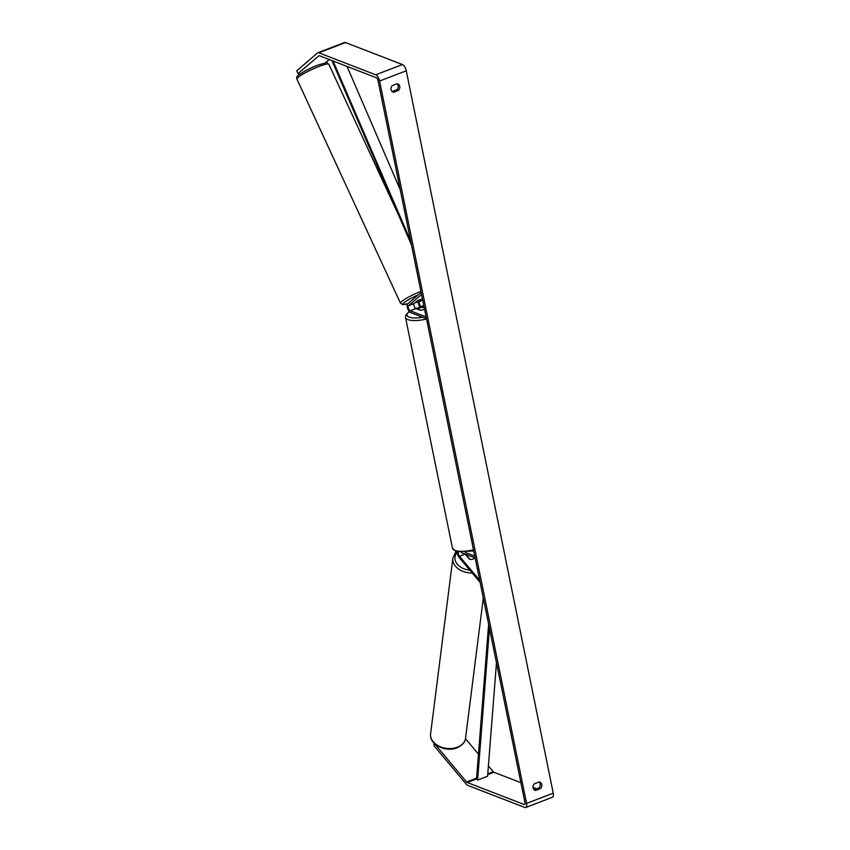 <?xml version="1.0" encoding="UTF-8"?>
<svg xmlns="http://www.w3.org/2000/svg" width="850" height="850" viewBox="0 0 850 850"><rect width="100%" height="100%" fill="white"/><g stroke="black" fill="none" stroke-linecap="round" stroke-linejoin="round"><path stroke-width="1.27" d="M467.447 554.954A3.953 2.784 -172.8 0 0 466.979 555.73L469.986 559.311A3.953 2.784 -172.8 0 0 472.919 559.119A3.953 2.784 -172.8 0 0 474.566 557.706A3.953 2.784 -172.8 0 1 472.919 559.119A3.953 2.784 -172.8 0 1 469.413 559.151L465.173 554.115A2.773 1.19 69 0 1 465.131 554.062M480.133 582.431L459.329 557.685A4.749 2.04 69 0 1 457.194 552.011M479.708 580.316L459.51 556.293A2.773 1.19 69 0 1 458.362 552.256M461.21 552.543L475.15 557.929M465.354 552.457L474.778 556.102M424.235 307.689L421.196 306.51A2.773 1.19 69 0 1 419.454 304.087A2.773 1.19 69 0 1 419.528 301.453L422.259 299.115A3.953 0.542 155.2 0 0 420.134 299.678A3.953 0.542 155.2 0 0 416.925 301.166L414.184 303.503A2.773 1.19 -111 0 0 414.12 306.138A2.773 1.19 -111 0 0 415.862 308.561L420.251 310.261A3.953 1.296 -11.5 0 0 424.543 309.177A3.953 1.296 168.5 0 1 420.814 310.218L418.019 309.4M421.132 292.4L407.703 303.907A4.749 2.04 -111 0 0 407.586 308.422A4.749 2.04 -111 0 0 410.571 312.577L426.487 318.729M420.633 307.7A4.749 2.04 69 0 1 418.115 301.718M421.558 294.514L408.521 305.681A2.773 1.19 -111 0 0 408.457 308.316A2.773 1.19 -111 0 0 410.199 310.739L426.116 316.891M417.414 302.005A3.953 0.542 155.2 0 0 420.134 300.772L422.078 299.115A3.953 0.542 155.2 0 0 420.134 299.678A3.953 0.542 155.2 0 0 417.414 300.9L415.469 302.568A3.953 0.542 155.2 0 0 417.414 302.005M434.403 743.495L466.608 781.979A2.369 1.02 -111 0 0 467.266 782.51L524.216 804.525A2.369 1.02 -111 0 0 524.62 804.546A2.369 1.02 -111 0 0 524.971 802.793L377.995 80.41A2.369 1.02 -111 0 0 376.348 77.743L319.398 55.728A2.369 1.02 -111 0 0 318.994 55.707A2.369 1.02 -111 0 0 318.856 55.792L298.084 73.589L299.328 74.524M534.183 789.767L538.964 787.929A3.953 3.326 111.1 0 0 540.175 783.912A3.953 3.326 111.1 0 0 539.102 782M397.046 83.789A3.953 3.326 -68.9 0 1 398.129 85.701A3.953 3.326 -68.9 0 1 396.918 89.718L392.137 91.556M397.173 83.746A3.953 3.326 -68.9 0 1 397.821 83.906A3.953 3.326 -68.9 0 1 399.723 86.317A3.953 3.326 -68.9 0 1 398.512 90.344L393.603 92.225A3.953 3.326 -68.9 0 1 392.966 92.066A3.953 3.326 -68.9 0 1 392.264 85.627L397.173 83.746M541.779 784.529A3.953 3.326 111.1 0 0 539.867 782.117A3.953 3.326 111.1 0 0 539.229 781.957L534.321 783.838A3.953 3.326 111.1 0 0 535.011 790.266A3.953 3.326 111.1 0 0 535.659 790.436L540.568 788.545A3.953 3.326 111.1 0 0 541.779 784.529M434.414 743.697L434.138 745.928L466.321 784.21A5.536 2.38 -111 0 0 467.861 785.442L524.811 807.457A5.536 2.38 -111 0 0 525.757 807.5A5.536 2.38 -111 0 0 526.564 803.409L379.599 81.026A5.536 2.38 -111 0 0 375.753 74.811L318.803 52.796A5.536 2.38 -111 0 0 317.858 52.753A5.536 2.38 -111 0 0 317.539 52.944L296.767 70.752L298.084 73.589M525.757 807.5L552.426 797.247A5.536 2.38 -111 0 0 553.233 793.156L406.268 70.773A5.536 2.38 -111 0 0 402.422 64.558L345.472 42.542A5.536 2.38 -111 0 0 344.526 42.5L317.858 52.753M488.399 765.935L493.276 771.726A2.369 1.02 -111 0 0 493.935 772.257L520.88 782.669M533.035 787.376L536.722 788.8M329.216 59.521L325.231 62.932M465.481 738.671L478.476 754.131M434.138 745.928L433.978 743.059M534.427 789.958L535.659 790.436M538.964 787.929L540.568 788.545M392.371 91.747L393.603 92.225M396.918 89.718L398.512 90.344M417.966 309.113A3.953 1.296 168.5 0 1 422.631 307.328L424.299 307.966M489.473 628.309L477.594 780.077L487.592 776.231L496.474 662.745M477.594 780.077L476.531 778.908L488.644 624.219M333.051 61.009L410.656 240.943M347.044 66.417L400.244 189.773M331.936 60.573L411.496 245.034M459.51 556.293L465.173 554.115M421.196 306.51L423.799 305.511M419.528 301.453L422.726 300.231M410.199 310.739L415.862 308.561M408.521 305.681L414.184 303.503M318.931 66.491A17.606 2.401 -24.8 0 1 328.886 64.281C325.263 62.996 331.766 60.956 317.549 65.227C310.399 67.957 304.151 71.198 298.796 74.927C296.894 76.245 296.257 77.626 296.916 79.05L296.916 79.05A17.606 2.401 -24.8 0 1 318.931 66.491M420.909 291.316A17.606 2.401 155.2 0 0 400.488 303.237L296.916 79.05M408.074 303.588A15.629 2.136 -24.8 0 1 404.122 302.696A15.629 2.136 -24.8 0 1 418.253 294.865M526.564 803.409L553.233 793.156M379.599 81.026L406.268 70.773M524.216 804.525L524.907 804.259M467.266 782.51L476.563 778.94M487.719 774.648L493.935 772.257M466.608 781.979L476.595 778.143M487.783 773.84L493.276 771.726M375.753 74.811L402.422 64.558M318.803 52.796L345.472 42.542M430.599 733.847L430.599 733.847A17.606 12.399 7.2 0 0 438.919 746.109A17.606 12.399 7.2 0 0 457.428 747.192A17.606 12.399 7.2 0 0 465.534 738.278L465.534 738.278C465.46 741.869 462.634 745.046 457.087 747.787C445.804 752.622 428.836 744.419 430.599 733.847L452.848 558.312L454.877 553.424L456.376 551.778M472.228 573.028A17.606 12.399 -172.8 0 1 452.848 558.312M457.226 552.511A15.629 11.008 7.2 0 0 469.795 570.127M426.53 318.962A17.606 5.769 168.5 0 1 407.936 319.6A17.606 5.769 168.5 0 1 405.514 317.411L452.466 548.197A17.606 5.769 -11.5 0 0 454.888 550.386A17.606 5.769 -11.5 0 0 473.482 549.737M420.251 307.286A15.629 5.121 -11.5 0 0 415.82 308.539M409.371 311.663A15.629 5.121 -11.5 0 0 409.222 317.135A15.629 5.121 -11.5 0 0 422.641 317.241M398.926 215.9L328.886 64.281M400.488 303.237L402.974 304.672L408.011 303.641M483.31 598.039L465.534 738.278M452.466 548.197L455.844 551.586L473.748 551.034M405.514 317.411L405.726 315.212L409.201 311.461M415.661 308.465L420.176 307.19"/></g></svg>
